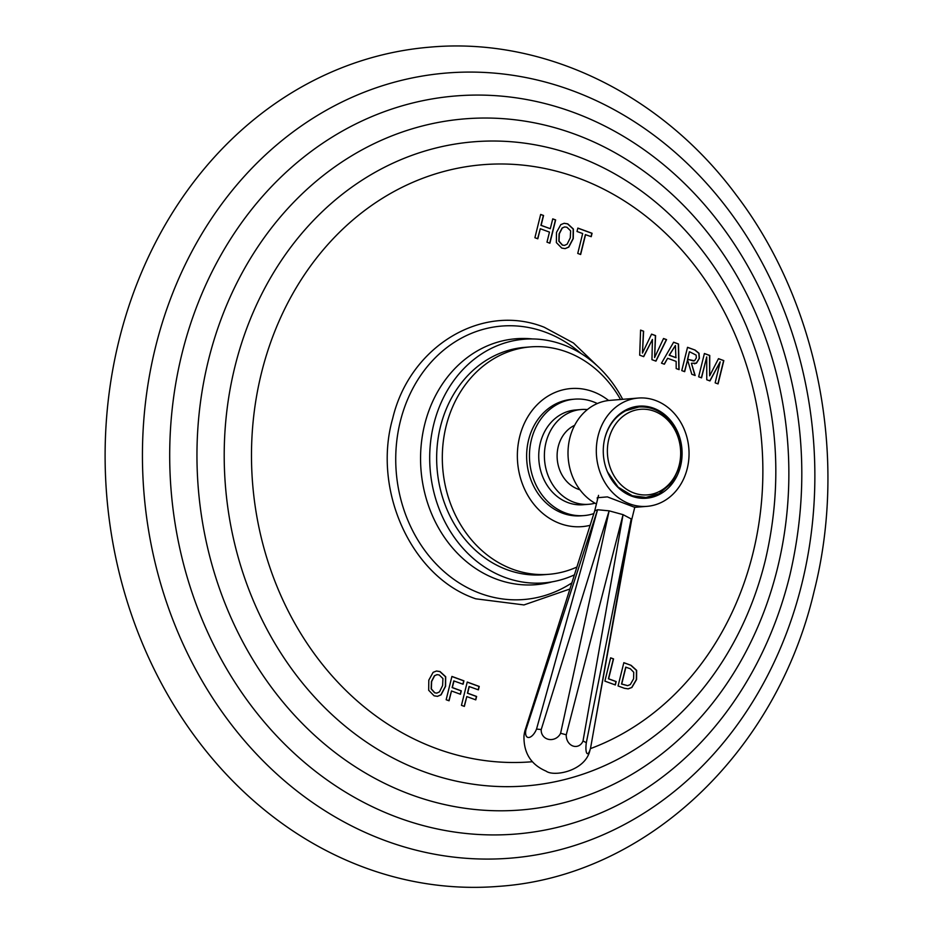 <?xml version="1.0" encoding="UTF-8"?>
<svg xmlns="http://www.w3.org/2000/svg" width="933" height="933" viewBox="0 0 933 933"><rect width="100%" height="100%" fill="white"/><g stroke="black" fill="none" stroke-linecap="round" stroke-linejoin="round"><path stroke-width="1.4" d="M498.747 886.35A421.005 358.972 -94.7 0 1 119.074 340.113A421.005 358.972 85.3 0 1 430.265 47.117C544.289 36.935 661.427 94.116 736.055 194.752C818.031 302.105 848.33 457.03 814.019 591.72C776.209 752.989 645.718 876.495 498.747 886.35M543.566 215.5L541.128 225.343L550.307 228.702L552.744 218.87L555.648 219.931L549.887 243.221L546.983 242.16L549.467 232.107L540.289 228.748L537.805 238.79L534.901 237.728L540.662 214.438L543.566 215.5L540.639 214.52M561.759 248.085L565.176 248.621L568.78 247.105L573.27 238.58L573.387 229.04L567.754 223.862L564.185 223.29L560.803 224.62L556.488 232.434L556.36 242.557L561.759 248.085M585.574 234.615L580.653 254.499L577.749 253.438L582.67 233.542L577.002 231.477L577.854 228.072L592.07 233.285L591.23 236.69L585.376 234.626L580.466 254.441M643.618 331.215L642.452 353.071L651.572 334.131L655.584 335.6L654.604 357.526L663.526 338.504L666.57 339.624L655.957 361.141L651.945 359.671L652.435 339.46L643.7 356.651L639.688 355.181L640.586 330.107L643.618 331.215L640.586 330.189M678.501 343.997L679.107 369.631L676.18 368.558L676.145 361.398L667.631 358.284L664.366 364.22L661.497 363.17L673.626 342.213L678.501 343.997L673.591 342.283M695.12 350.097L699.015 353.257L699.4 358.354L696.473 363.17L691.423 363.275L695.155 375.509L691.796 374.273L687.563 359.94L684.67 371.661L681.766 370.599L687.528 347.309L695.12 350.097L687.504 347.391M723.821 360.616L718.492 358.657L709.651 375.824L709.745 355.45L704.403 353.502L698.642 376.792L701.546 377.853L706.724 356.919L706.759 379.766L709.955 380.932L720.194 361.852L715.156 382.845L718.06 383.906L723.821 360.616L718.457 358.739M613.541 658.896L610.637 657.835L604.876 681.125L615.325 684.962L616.177 681.557L608.619 678.792L613.541 658.896L610.614 657.917M631.093 665.334L636.644 670.372L636.563 679.551L631.898 687.469L628.189 688.869L624.364 688.274L618.078 685.965L623.839 662.675L631.093 665.334L623.815 662.757M434.078 695.808L437.495 696.345L441.099 694.817L445.589 686.303L445.706 676.752L440.073 671.573L436.504 671.014L433.122 672.331L428.807 680.145L428.679 690.268L434.078 695.808M453.986 680.892L452.33 687.563L461.299 690.852L460.459 694.257L451.49 690.968L449.053 700.788L446.161 699.727L451.922 676.437L463.923 680.833L463.083 684.227L453.788 680.915L452.132 687.574L461.1 690.863L460.284 694.187M469.287 686.513L467.643 693.172L476.611 696.461L475.772 699.867L466.803 696.578L464.366 706.398L461.462 705.336L467.235 682.046L479.235 686.443L478.396 689.849L469.089 686.525L467.445 693.196L476.413 696.485L475.597 699.797M537.618 238.731L540.289 228.748M549.7 243.163L555.45 219.943L552.721 218.952M550.307 228.702L540.93 225.354L543.368 215.523M565.071 248.633L568.582 247.117L573.072 238.591L573.189 229.052L567.556 223.873L564.092 223.302M564.465 245.391L562.307 245.087L558.844 241.204L559.112 233.833L562.109 228.014L564.652 226.929M562.506 245.064L559.042 241.181L559.31 233.81L562.307 228.002L564.757 226.929L566.914 227.255L570.623 230.824L570.285 237.833L567.159 244.154L564.558 245.379L562.307 245.087M591.056 236.62L591.872 233.297L577.83 228.153M643.537 356.593L652.435 339.46M655.794 361.083L666.372 339.647L663.491 338.586M654.604 357.526L655.386 335.612L651.537 334.201M642.452 353.071L643.42 331.227M664.203 364.162L667.631 358.284M678.909 369.55L678.314 344.02M675.912 357.689L669.159 355.216L675.41 345.513L675.912 357.689M676.11 357.677L669.358 355.205L675.41 345.513M684.495 371.602L687.563 359.94M694.922 375.428L691.423 363.275M694.444 363.788L696.275 363.182L699.202 358.365L698.817 353.28L694.922 350.108M693.522 361.001L687.726 359.287L689.394 351.788L687.528 359.31L694.385 360.744M689.592 351.776L696.123 355.111L696.356 357.864L694.584 360.733M701.371 377.783L706.724 356.919M709.791 380.874L720.194 361.852M717.885 383.836L723.623 360.628M709.651 375.824L709.546 355.473L704.392 353.572M615.15 684.892L615.978 681.58L608.421 678.804L613.343 658.92M628.096 688.881L631.699 687.493L636.364 679.562L636.446 670.395L630.895 665.357M627.524 685.65L621.53 684.029L625.705 667.153L630.346 668.774L633.74 672.273L633.589 678.804L630.3 684.565L627.617 685.638L621.728 684.006L625.903 667.142M437.39 696.356L440.901 694.84L445.391 686.315L445.507 676.775L439.875 671.597L436.411 671.025M436.784 693.114L434.626 692.799L431.163 688.916L431.431 681.545L434.428 675.737L436.971 674.652M434.825 692.787L431.361 688.904L431.629 681.533L434.626 675.714L437.076 674.641L439.233 674.979L442.942 678.536L442.604 685.557L439.478 691.878L436.877 693.102L434.626 692.799M448.878 700.718L451.49 690.968M462.908 684.169L463.724 680.845L451.899 676.518M464.191 706.339L466.803 696.578M478.209 689.779L479.037 686.455L467.211 682.128M580.967 353.455A137.163 116.952 85.3 0 0 545.164 332.101A137.163 116.952 -94.7 0 0 400.28 421.541A137.163 116.952 -94.7 0 0 480.483 593.481A137.163 116.952 85.3 0 0 571.906 582.868M622.673 399.324A122.223 104.216 85.3 0 0 562.867 344.604A122.223 104.216 -94.7 0 0 524.101 339.239A122.223 104.216 -94.7 0 0 430.136 446.662A122.223 104.216 -94.7 0 0 505.219 577.515A122.223 104.216 85.3 0 0 543.986 582.88A122.223 104.216 85.3 0 0 574.448 574.845M530.422 346.901L524.766 347.356A114.083 97.265 85.3 0 0 437.064 447.63A114.083 97.265 85.3 0 0 507.144 569.748A114.083 97.265 85.3 0 0 543.321 574.763L548.977 574.296A114.083 97.265 -94.7 0 1 512.8 569.293A114.083 97.265 85.3 0 1 442.72 447.164A114.083 97.265 85.3 0 1 530.422 346.901A114.083 97.265 85.3 0 1 566.599 351.904A114.083 97.265 -94.7 0 1 620.538 399.499M576.932 567.019A114.083 97.265 -94.7 0 1 548.977 574.296M590.134 525.314A69.264 59.059 -94.7 0 1 582.11 526.632A69.264 59.059 -94.7 0 1 560.15 523.588A69.264 59.059 85.3 0 1 517.605 449.438A69.264 59.059 85.3 0 1 570.844 388.56A69.264 59.059 85.3 0 1 592.805 391.603A69.264 59.059 -94.7 0 1 608.608 400.49M571.731 399.394A58.394 49.787 85.3 0 0 526.842 450.721A58.394 49.787 85.3 0 0 562.704 513.232A58.394 49.787 -94.7 0 0 581.224 515.797L584.058 515.576A58.394 49.787 -94.7 0 1 565.538 513.01A58.394 49.787 85.3 0 1 529.664 450.487A58.394 49.787 85.3 0 1 574.553 399.161L571.731 399.394M574.553 399.161A58.394 49.787 85.3 0 1 593.073 401.726A58.394 49.787 -94.7 0 1 597.33 403.534M593.843 513.593A58.394 49.787 -94.7 0 1 584.058 515.576M575.439 409.995A47.536 40.527 85.3 0 0 538.901 451.77A47.536 40.527 85.3 0 0 568.104 502.654A47.536 40.527 -94.7 0 0 583.172 504.741L588.828 504.286A47.536 40.527 -94.7 0 1 573.76 502.187A47.536 40.527 85.3 0 1 544.557 451.304A47.536 40.527 85.3 0 1 581.096 409.529L575.439 409.995M595.009 503.202A47.536 40.527 -94.7 0 1 588.828 504.286M587.37 409.587A47.536 40.527 85.3 0 0 581.096 409.529M574.658 425.308A33.95 28.946 85.3 0 0 557.164 458.068A33.95 28.946 85.3 0 0 578.087 489.16A33.95 28.946 -94.7 0 0 579.918 489.755M596.42 503.972A54.324 46.323 -94.7 0 1 568.535 444.936A54.324 46.323 -94.7 0 1 609.972 400.362L638.254 398.053A54.324 46.323 85.3 0 0 596.502 445.799A54.324 46.323 85.3 0 0 629.868 503.948A54.324 46.323 -94.7 0 0 647.094 506.339A54.324 46.323 -94.7 0 0 688.857 458.593A54.324 46.323 -94.7 0 0 655.491 400.444A54.324 46.323 85.3 0 0 638.254 398.053M597.458 499.785L597.237 497.732L607.371 496.892L634.755 507.342L647.094 506.339M634.848 506.969L631.618 520.019L631.198 518.935L623.069 514.654L609.132 510.841L597.563 509.745L594.706 510.899L598.543 495.365M594.718 510.852L524.906 730.866A10.38 2.799 104.2 0 0 523.984 735.939C523.565 752.908 530.935 764.64 546.097 771.136C553.922 777.107 585.807 771.02 590.029 749.887A10.38 2.577 -82.4 0 1 586.67 752.978A10.38 2.577 -82.4 0 1 586.321 742.691L631.198 518.935L593.68 730.586L631.629 519.996M525.897 729.956L597.563 509.745L536.533 729.081A10.38 4.922 113.7 0 1 528.801 737.49A10.38 4.922 113.7 0 1 525.897 729.956L524.906 730.866M541.233 729.536L609.132 510.841L560.605 733.256A10.38 9.692 146.2 0 1 548.802 739.403A10.38 9.692 146.2 0 1 541.233 729.536L536.533 729.081M566.261 734.807L623.069 514.654L583.02 740.954A10.38 8.724 -100.3 0 1 572.885 745.98A10.38 8.724 -100.3 0 1 566.261 734.807L560.605 733.256M586.321 742.691L583.02 740.954M593.68 730.586L590.647 747.648A10.38 2.577 -82.4 0 1 590.029 749.887M653.567 408.199A46.172 39.373 -94.7 0 1 681.93 457.636A46.172 39.373 -94.7 0 1 646.429 498.222A46.172 39.373 -94.7 0 1 631.793 496.193A46.172 39.373 85.3 0 1 603.429 446.755A46.172 39.373 85.3 0 1 638.918 406.17A46.172 39.373 85.3 0 1 653.567 408.199M638.079 406.252A46.172 39.373 85.3 0 1 651.864 408.339A46.172 39.373 -94.7 0 1 655.118 409.715M661.847 492.099A46.172 39.373 -94.7 0 1 645.589 498.28M801.797 584.035A393.843 335.81 -94.7 0 1 385.784 840.82A393.843 335.81 -94.7 0 1 155.508 347.123A393.843 335.81 85.3 0 1 571.509 90.338A393.843 335.81 85.3 0 1 801.797 584.035M789.575 576.361A370.261 315.704 85.3 0 0 789.994 574.67C811.162 483.282 803.884 394.204 768.186 307.458A370.261 315.704 85.3 0 0 456.424 95.901A370.261 315.704 85.3 0 0 181.982 353.642A370.261 315.704 -94.7 0 0 398.484 817.763A370.261 315.704 -94.7 0 0 789.575 576.361M777.364 568.687A346.691 295.598 -94.7 0 1 411.173 794.718A346.691 295.598 -94.7 0 1 208.456 360.15A346.691 295.598 85.3 0 1 574.646 134.107A346.691 295.598 85.3 0 1 777.364 568.687M765.153 561.013A323.11 275.492 85.3 0 0 765.503 559.555C783.988 479.795 777.644 402.053 746.47 326.34A323.11 275.492 85.3 0 0 474.407 141.746A323.11 275.492 85.3 0 0 234.929 366.657A323.11 275.492 -94.7 0 0 423.85 771.684A323.11 275.492 -94.7 0 0 765.153 561.013M532.323 761.725A299.528 255.385 -94.7 0 1 261.415 373.165A299.528 255.385 85.3 0 1 577.795 177.876A299.528 255.385 85.3 0 1 752.931 553.339A299.528 255.385 -94.7 0 1 590.402 748.639M552.231 581.819A123.366 105.184 85.3 0 1 496.788 579.265A123.366 105.184 -94.7 0 1 422.089 437.612A123.366 105.184 -94.7 0 1 532.416 338.947M608.794 439.175A42.93 36.609 -94.7 0 1 654.15 411.185A42.93 36.609 -94.7 0 1 679.247 464.996A42.93 36.609 85.3 0 1 633.904 492.986A42.93 36.609 85.3 0 1 608.794 439.175M598.368 366.891L573.468 343.006L544.207 327.238C482.034 302.444 409.68 346.388 392.688 418.462C372.069 490.548 411.733 577.329 475.783 598.811L523.973 604.934L569.97 588.98M607.441 471.806L618.112 487.143L632.376 495.761L645.974 497.441L659.153 493.639L672.32 482.314L680.087 465.66C683.994 446.662 679.516 430.545 666.663 417.296C658.465 409.797 649.181 406.356 638.79 406.998L625.611 410.8C615.045 416.584 608.059 425.903 604.677 438.778"/></g></svg>
